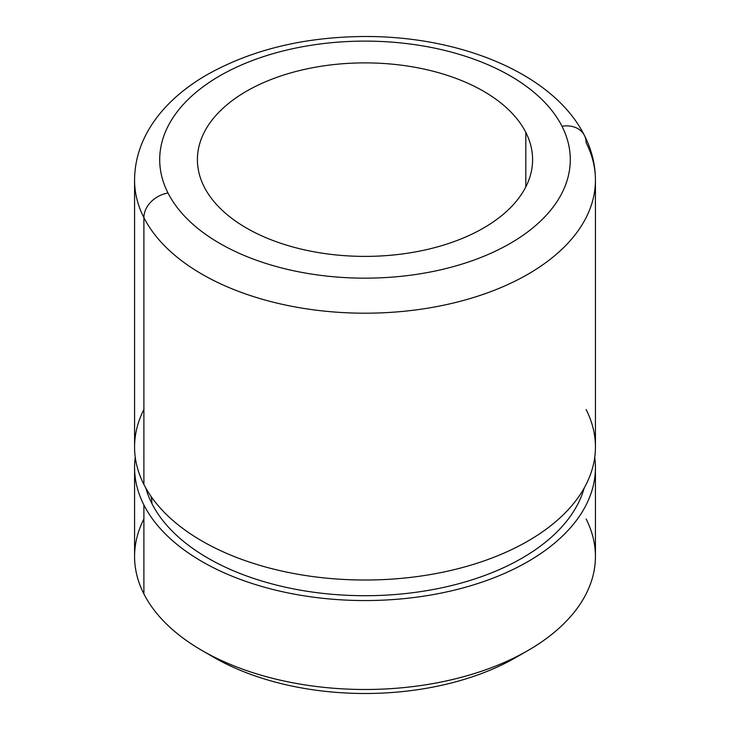 <?xml version="1.0" encoding="UTF-8"?>
<svg xmlns="http://www.w3.org/2000/svg" width="730" height="730" viewBox="0 0 730 730"><rect width="100%" height="100%" fill="white"/><g stroke="black" fill="none" stroke-linecap="round" stroke-linejoin="round"><path stroke-width="1.09" d="M143.892 519.003A230.434 133.033 0 0 0 143.892 593.91A230.434 133.033 0 0 0 202.055 650.521A230.434 133.033 0 0 0 527.945 650.521A230.434 133.033 0 0 0 586.108 519.003M208.205 653.943A213.671 123.361 0 0 0 521.795 653.943A213.671 123.361 180 0 1 516.092 657.365A213.671 123.361 180 0 1 213.908 657.365L202.055 650.521M595.434 467.51L595.434 556.452A230.434 133.033 180 0 1 397.768 688.144A230.434 133.033 180 0 1 143.892 593.91L143.892 504.968A230.434 133.033 0 0 0 397.768 599.202A230.434 133.033 0 0 0 595.434 467.51A230.434 133.033 0 0 0 594.74 457.254A230.434 133.033 180 0 1 406.546 598.372A230.434 133.033 180 0 1 143.892 504.968L143.892 593.91A230.434 133.033 180 0 1 134.566 556.452L134.566 467.51A230.434 133.033 0 0 0 143.892 504.968A230.434 133.033 180 0 1 135.26 457.254A230.434 133.033 0 0 0 134.566 467.51M584.183 488.032A222.048 128.197 180 0 1 378.824 595.461A222.048 128.197 180 0 1 151.931 503.609A41.893 32.823 153.1 0 0 150.946 496.245A41.893 32.823 -26.9 0 1 151.931 503.609A222.048 128.197 180 0 1 145.817 488.032A222.048 128.197 0 0 0 151.931 503.609A222.048 128.197 0 0 0 378.824 595.461A222.048 128.197 0 0 0 584.183 488.032M143.892 409.53A230.434 133.033 0 0 0 143.892 484.446A230.434 133.033 0 0 0 169.643 517.543A230.434 133.033 0 0 0 560.357 517.543A230.434 133.033 0 0 0 586.108 409.53M595.434 180.164L595.434 446.988A230.434 133.033 180 0 1 397.768 578.671A230.434 133.033 180 0 1 143.892 484.446L143.892 217.622A230.434 133.033 0 0 0 397.768 311.847A230.434 133.033 0 0 0 595.434 180.164A230.434 133.033 0 0 0 586.108 142.706A25.139 19.692 153.1 0 0 584.402 135.406A25.139 19.692 153.1 0 0 561.99 126.272A25.139 19.692 -26.9 0 1 584.402 135.406C591.674 149.686 595.351 164.606 595.434 180.164A230.434 133.033 180 0 1 397.768 311.847A230.434 133.033 180 0 1 143.892 217.622L143.892 484.446A230.434 133.033 180 0 1 134.566 446.988L134.566 180.164A230.434 133.033 0 0 0 143.892 217.622A25.139 19.692 -26.9 0 1 168.01 193.003A205.294 118.525 0 0 0 422.798 273.367A205.294 118.525 0 0 0 561.99 126.272A205.294 118.525 0 0 0 307.202 45.908A205.294 118.525 0 0 0 168.01 193.003A25.139 19.692 153.1 0 0 143.892 217.622A230.434 133.033 180 0 1 134.566 180.164C134.667 163.547 138.837 147.688 147.077 132.595C152.561 122.585 159.551 113.241 168.028 104.554C178.631 93.714 191.141 84.059 205.559 75.582C250.563 49.932 303.671 36.901 364.881 36.5C461.296 36.172 553.714 74.058 584.402 135.406M525.81 132.395A167.59 96.752 180 0 1 532.59 159.633A167.59 96.752 180 0 1 388.834 255.409A167.59 96.752 180 0 1 204.19 186.88A167.59 96.752 180 0 1 197.41 159.633A167.59 96.752 180 0 1 341.166 63.866A167.59 96.752 180 0 1 525.81 132.395L525.81 186.88L525.81 132.395A167.59 96.752 0 0 0 317.815 66.795A167.59 96.752 0 0 0 204.19 186.88A167.59 96.752 0 0 0 412.185 252.48A167.59 96.752 0 0 0 525.81 132.395M168.01 193.003A205.294 118.525 180 0 1 307.202 45.908A205.294 118.525 180 0 1 561.99 126.272A205.294 118.525 180 0 1 422.798 273.367A205.294 118.525 180 0 1 168.01 193.003M527.945 650.521L516.092 657.365"/></g></svg>
